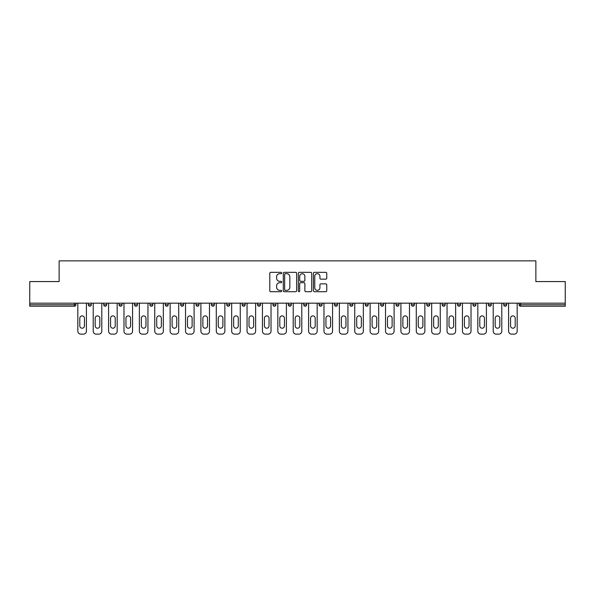 <?xml version="1.0" encoding="UTF-8"?>
<svg xmlns="http://www.w3.org/2000/svg" width="595" height="595" viewBox="0 0 595 595"><rect width="100%" height="100%" fill="white"/><g stroke="black" fill="none" stroke-linecap="round" stroke-linejoin="round"><path stroke-width="0.89" d="M281.725 273.016A0.677 0.677 0 0 0 281.041 272.339L270.762 272.339A0.967 0.967 0 0 0 269.788 273.306L269.788 290.732A0.967 0.967 0 0 0 270.762 291.699L281.041 291.699A0.677 0.677 0 0 0 281.725 291.022A0.677 0.677 0 0 0 281.041 290.345L279.709 290.345A3.094 3.094 0 0 1 276.615 287.244L276.615 285.793A3.094 3.094 0 0 1 279.709 282.692L281.041 282.692A0.677 0.677 0 0 0 281.725 282.015A0.677 0.677 0 0 0 281.041 281.338L279.709 281.338A3.094 3.094 0 0 1 276.615 278.244L276.615 276.787A3.094 3.094 0 0 1 279.709 273.693L281.041 273.693A0.677 0.677 0 0 0 281.725 273.016M325.792 279.159A0.967 0.967 0 0 0 326.759 278.192L326.759 273.306A0.967 0.967 0 0 0 325.792 272.339L314.368 272.339A0.967 0.967 0 0 0 313.401 273.306L313.401 290.732A0.967 0.967 0 0 0 314.368 291.699L325.792 291.699A0.967 0.967 0 0 0 326.759 290.732L326.759 284.827A0.967 0.967 0 0 0 325.792 283.86L320.898 283.86A0.967 0.967 0 0 0 319.932 284.827L319.932 287.749A2.588 2.588 0 0 1 317.343 290.345A2.588 2.588 0 0 1 314.755 287.749L314.755 276.281A2.588 2.588 0 0 1 317.343 273.693A2.588 2.588 0 0 1 319.932 276.281L319.932 278.192A0.967 0.967 0 0 0 320.898 279.159L325.792 279.159M29.75 303.167L29.75 281.576L59.136 281.576L59.136 260.863L535.864 260.863L535.864 281.576L565.25 281.576L565.25 303.167L29.75 303.167L29.75 304.752L74.427 304.752L74.427 303.167M296.652 273.306A0.967 0.967 0 0 0 295.685 272.339L284.261 272.339A0.967 0.967 0 0 0 283.294 273.306L283.294 290.732A0.967 0.967 0 0 0 284.261 291.699L295.685 291.699A0.967 0.967 0 0 0 296.652 290.732L296.652 273.306M299.315 272.339L310.739 272.339A0.967 0.967 0 0 1 311.706 273.306L311.706 290.732A0.967 0.967 0 0 1 310.739 291.699L305.852 291.699A0.967 0.967 0 0 1 304.878 290.732L304.878 283.659A0.967 0.967 0 0 0 303.911 282.692L300.668 282.692A0.967 0.967 0 0 0 299.702 283.659L299.702 291.022A0.677 0.677 0 0 1 299.025 291.699A0.677 0.677 0 0 1 298.348 291.022L298.348 273.306A0.967 0.967 0 0 1 299.315 272.339M74.427 306.224A1.48 1.48 0 0 0 75.907 304.752L74.427 304.752L74.427 306.224A1.48 1.48 0 0 0 75.907 304.752L75.907 303.167L75.907 304.752A1.48 1.48 0 0 1 74.427 306.224L29.75 306.224L29.75 304.752M565.25 303.167L565.25 306.224L520.573 306.224A1.48 1.48 0 0 1 519.093 304.752L519.093 303.167M91.288 303.167L91.288 304.752L88.328 304.752A1.48 1.48 0 0 0 89.808 306.224A1.48 1.48 0 0 1 88.328 304.752L88.328 303.167M103.716 303.167L103.716 304.752L103.716 303.167M106.676 303.167L106.676 304.752L106.676 303.167M122.057 303.167L122.057 304.752L119.097 304.752A1.48 1.48 0 0 0 120.577 306.224A1.48 1.48 0 0 1 119.097 304.752L119.097 303.167M134.485 303.167L134.485 304.752L134.485 303.167M137.445 303.167L137.445 304.752L137.445 303.167M149.866 304.752A1.48 1.48 0 0 0 151.346 306.224A1.48 1.48 0 0 0 152.826 304.752A1.48 1.48 0 0 1 151.346 306.224A1.48 1.48 0 0 0 152.826 304.752L152.826 303.167L152.826 304.752L149.866 304.752A1.48 1.48 0 0 0 151.346 306.224A1.48 1.48 0 0 1 149.866 304.752L149.866 303.167M168.214 303.167L168.214 304.752A1.48 1.48 0 0 1 166.734 306.224A1.48 1.48 0 0 1 165.254 304.752L165.254 303.167M182.115 306.224A1.48 1.48 0 0 0 183.595 304.752L183.595 303.167L183.595 304.752A1.48 1.48 0 0 1 182.115 306.224A1.48 1.48 0 0 1 180.635 304.752L180.635 303.167M197.503 306.224A1.48 1.48 0 0 0 198.983 304.752L198.983 303.167L198.983 304.752A1.48 1.48 0 0 1 197.503 306.224A1.48 1.48 0 0 1 196.023 304.752L196.023 303.167M214.364 303.167L214.364 304.752A1.48 1.48 0 0 1 212.884 306.224A1.48 1.48 0 0 1 211.404 304.752L211.404 303.167M226.792 303.167L226.792 304.752L226.792 303.167M229.752 303.167L229.752 304.752L229.752 303.167M245.133 303.167L245.133 304.752A1.48 1.48 0 0 1 243.653 306.224A1.48 1.48 0 0 1 242.172 304.752L242.172 303.167M257.561 303.167L257.561 304.752L257.561 303.167M260.521 303.167L260.521 304.752A1.48 1.48 0 0 1 259.041 306.224A1.48 1.48 0 0 1 257.561 304.752L260.521 304.752A1.48 1.48 0 0 1 259.041 306.224M275.901 303.167L275.901 304.752L272.941 304.752A1.48 1.48 0 0 0 274.421 306.224A1.48 1.48 0 0 1 272.941 304.752L272.941 303.167M289.81 306.224A1.48 1.48 0 0 0 291.29 304.752L291.29 303.167L291.29 304.752A1.48 1.48 0 0 1 289.81 306.224A1.48 1.48 0 0 1 288.33 304.752L288.33 303.167M306.67 303.167L306.67 304.752A1.48 1.48 0 0 1 305.19 306.224A1.48 1.48 0 0 1 303.71 304.752L303.71 303.167M319.099 303.167L319.099 304.752L319.099 303.167M322.059 303.167L322.059 304.752A1.48 1.48 0 0 1 320.579 306.224A1.48 1.48 0 0 1 319.099 304.752L322.059 304.752A1.48 1.48 0 0 1 320.579 306.224M337.439 303.167L337.439 304.752A1.48 1.48 0 0 1 335.959 306.224A1.48 1.48 0 0 1 334.479 304.752L334.479 303.167M349.867 304.752L352.828 304.752A1.48 1.48 0 0 1 351.347 306.224A1.48 1.48 0 0 0 352.828 304.752L352.828 303.167L352.828 304.752A1.48 1.48 0 0 1 351.347 306.224A1.48 1.48 0 0 1 349.867 304.752L349.867 303.167M368.208 303.167L368.208 304.752A1.48 1.48 0 0 1 366.728 306.224A1.48 1.48 0 0 1 365.248 304.752L365.248 303.167M380.636 303.167L380.636 304.752L380.636 303.167M383.596 303.167L383.596 304.752L383.596 303.167M396.017 303.167L396.017 304.752L396.017 303.167M398.977 303.167L398.977 304.752A1.48 1.48 0 0 1 397.497 306.224A1.48 1.48 0 0 1 396.017 304.752L398.977 304.752A1.48 1.48 0 0 1 397.497 306.224M411.405 303.167L411.405 304.752L411.405 303.167M414.365 303.167L414.365 304.752L414.365 303.167M426.786 303.167L426.786 304.752L426.786 303.167M429.746 303.167L429.746 304.752A1.48 1.48 0 0 1 428.266 306.224A1.48 1.48 0 0 1 426.786 304.752A1.48 1.48 0 0 0 428.266 306.224A1.48 1.48 0 0 0 429.746 304.752A1.48 1.48 0 0 1 428.266 306.224A1.48 1.48 0 0 1 426.786 304.752L429.746 304.752M445.134 303.167L445.134 304.752A1.48 1.48 0 0 1 443.654 306.224A1.48 1.48 0 0 1 442.174 304.752L442.174 303.167M460.515 303.167L460.515 304.752L457.555 304.752A1.48 1.48 0 0 0 459.035 306.224A1.48 1.48 0 0 1 457.555 304.752L457.555 303.167M475.903 303.167L475.903 304.752A1.48 1.48 0 0 1 474.423 306.224A1.48 1.48 0 0 1 472.943 304.752L472.943 303.167M488.324 303.167L488.324 304.752L488.324 303.167M491.284 303.167L491.284 304.752A1.48 1.48 0 0 1 489.804 306.224A1.48 1.48 0 0 1 488.324 304.752A1.48 1.48 0 0 0 489.804 306.224A1.48 1.48 0 0 1 488.324 304.752L491.284 304.752A1.48 1.48 0 0 1 489.804 306.224M506.672 303.167L506.672 304.752A1.48 1.48 0 0 1 505.192 306.224A1.48 1.48 0 0 1 503.712 304.752L503.712 303.167M91.288 304.752A1.48 1.48 0 0 1 89.808 306.224A1.48 1.48 0 0 0 91.288 304.752A1.48 1.48 0 0 1 89.808 306.224A1.48 1.48 0 0 1 88.328 304.752M105.196 306.224A1.48 1.48 0 0 1 103.716 304.752A1.48 1.48 0 0 0 105.196 306.224A1.48 1.48 0 0 0 106.676 304.752A1.48 1.48 0 0 1 105.196 306.224A1.48 1.48 0 0 1 103.716 304.752L106.676 304.752M122.057 304.752A1.48 1.48 0 0 1 120.577 306.224A1.48 1.48 0 0 0 122.057 304.752A1.48 1.48 0 0 1 120.577 306.224A1.48 1.48 0 0 1 119.097 304.752M135.965 306.224A1.48 1.48 0 0 1 134.485 304.752A1.48 1.48 0 0 0 135.965 306.224A1.48 1.48 0 0 0 137.445 304.752A1.48 1.48 0 0 1 135.965 306.224A1.48 1.48 0 0 1 134.485 304.752L137.445 304.752A1.48 1.48 0 0 1 135.965 306.224M228.272 306.224A1.48 1.48 0 0 1 226.792 304.752L229.752 304.752A1.48 1.48 0 0 1 228.272 306.224A1.48 1.48 0 0 0 229.752 304.752M274.421 306.224A1.48 1.48 0 0 0 275.901 304.752A1.48 1.48 0 0 1 274.421 306.224A1.48 1.48 0 0 1 272.941 304.752M382.116 306.224A1.48 1.48 0 0 1 380.636 304.752L383.596 304.752A1.48 1.48 0 0 1 382.116 306.224A1.48 1.48 0 0 0 383.596 304.752A1.48 1.48 0 0 1 382.116 306.224M412.885 306.224A1.48 1.48 0 0 1 411.405 304.752A1.48 1.48 0 0 0 412.885 306.224A1.48 1.48 0 0 0 414.365 304.752A1.48 1.48 0 0 1 412.885 306.224A1.48 1.48 0 0 1 411.405 304.752L414.365 304.752M459.035 306.224A1.48 1.48 0 0 0 460.515 304.752A1.48 1.48 0 0 1 459.035 306.224A1.48 1.48 0 0 1 457.555 304.752M520.573 303.167L520.573 306.224A1.48 1.48 0 0 1 519.093 304.752L565.25 304.752M285.325 273.693A0.677 0.677 0 0 0 284.648 274.369L284.648 289.661A0.677 0.677 0 0 0 285.325 290.345L286.731 290.345A3.094 3.094 0 0 0 289.832 287.244L289.832 276.787A3.094 3.094 0 0 0 286.731 273.693L285.325 273.693M304.878 276.333A2.588 2.588 0 0 0 302.29 273.737A2.588 2.588 0 0 0 299.702 276.333L299.702 280.371A0.967 0.967 0 0 0 300.668 281.338L303.911 281.338A0.967 0.967 0 0 0 304.878 280.371L304.878 276.333M86.409 303.167L86.409 331.177A2.96 2.96 0 0 1 83.449 334.137L80.786 334.137A2.96 2.96 0 0 1 77.826 331.177L77.826 303.167M79.797 318.213A2.321 2.321 0 0 1 82.117 315.893A2.321 2.321 0 0 1 84.43 318.213L84.43 325.904A2.321 2.321 0 0 1 82.117 328.217A2.321 2.321 0 0 1 79.797 325.904L79.797 318.213M101.79 303.167L101.79 331.177A2.96 2.96 0 0 1 98.829 334.137L96.167 334.137A2.96 2.96 0 0 1 93.214 331.177L93.214 303.167M95.185 318.213A2.321 2.321 0 0 1 97.498 315.893A2.321 2.321 0 0 1 99.819 318.213L99.819 325.904A2.321 2.321 0 0 1 97.498 328.217A2.321 2.321 0 0 1 95.185 325.904L95.185 318.213M117.178 303.167L117.178 331.177A2.96 2.96 0 0 1 114.218 334.137L111.555 334.137A2.96 2.96 0 0 1 108.595 331.177L108.595 303.167M110.566 318.213A2.321 2.321 0 0 1 112.886 315.893A2.321 2.321 0 0 1 115.207 318.213L115.207 325.904A2.321 2.321 0 0 1 112.886 328.217A2.321 2.321 0 0 1 110.566 325.904L110.566 318.213M132.559 303.167L132.559 331.177A2.96 2.96 0 0 1 129.598 334.137L126.936 334.137A2.96 2.96 0 0 1 123.983 331.177L123.983 303.167M125.954 318.213A2.321 2.321 0 0 1 128.267 315.893A2.321 2.321 0 0 1 130.588 318.213L130.588 325.904A2.321 2.321 0 0 1 128.267 328.217A2.321 2.321 0 0 1 125.954 325.904L125.954 318.213M147.947 303.167L147.947 331.177A2.96 2.96 0 0 1 144.987 334.137L142.324 334.137A2.96 2.96 0 0 1 139.364 331.177L139.364 303.167M141.335 318.213A2.321 2.321 0 0 1 143.655 315.893A2.321 2.321 0 0 1 145.976 318.213L145.976 325.904A2.321 2.321 0 0 1 143.655 328.217A2.321 2.321 0 0 1 141.335 325.904L141.335 318.213M163.328 303.167L163.328 331.177A2.96 2.96 0 0 1 160.367 334.137L157.705 334.137A2.96 2.96 0 0 1 154.752 331.177L154.752 303.167M156.723 318.213A2.321 2.321 0 0 1 159.036 315.893A2.321 2.321 0 0 1 161.357 318.213L161.357 325.904A2.321 2.321 0 0 1 159.036 328.217A2.321 2.321 0 0 1 156.723 325.904L156.723 318.213M178.716 303.167L178.716 331.177A2.96 2.96 0 0 1 175.756 334.137L173.093 334.137A2.96 2.96 0 0 1 170.133 331.177L170.133 303.167M172.104 318.213A2.321 2.321 0 0 1 174.424 315.893A2.321 2.321 0 0 1 176.745 318.213L176.745 325.904A2.321 2.321 0 0 1 174.424 328.217A2.321 2.321 0 0 1 172.104 325.904L172.104 318.213M194.096 303.167L194.096 331.177A2.96 2.96 0 0 1 191.136 334.137L188.474 334.137A2.96 2.96 0 0 1 185.521 331.177L185.521 303.167M187.492 318.213A2.321 2.321 0 0 1 189.805 315.893A2.321 2.321 0 0 1 192.125 318.213L192.125 325.904A2.321 2.321 0 0 1 189.805 328.217A2.321 2.321 0 0 1 187.492 325.904L187.492 318.213M209.485 303.167L209.485 331.177A2.96 2.96 0 0 1 206.525 334.137L203.862 334.137A2.96 2.96 0 0 1 200.902 331.177L200.902 303.167M202.873 318.213A2.321 2.321 0 0 1 205.193 315.893A2.321 2.321 0 0 1 207.514 318.213L207.514 325.904A2.321 2.321 0 0 1 205.193 328.217A2.321 2.321 0 0 1 202.873 325.904L202.873 318.213M224.865 303.167L224.865 331.177A2.96 2.96 0 0 1 221.905 334.137L219.243 334.137A2.96 2.96 0 0 1 216.29 331.177L216.29 303.167M218.261 318.213A2.321 2.321 0 0 1 220.574 315.893A2.321 2.321 0 0 1 222.894 318.213L222.894 325.904A2.321 2.321 0 0 1 220.574 328.217A2.321 2.321 0 0 1 218.261 325.904L218.261 318.213M240.254 303.167L240.254 331.177A2.96 2.96 0 0 1 237.293 334.137L234.631 334.137A2.96 2.96 0 0 1 231.671 331.177L231.671 303.167M233.642 318.213A2.321 2.321 0 0 1 235.962 315.893A2.321 2.321 0 0 1 238.283 318.213L238.283 325.904A2.321 2.321 0 0 1 235.962 328.217A2.321 2.321 0 0 1 233.642 325.904L233.642 318.213M255.634 303.167L255.634 331.177A2.96 2.96 0 0 1 252.674 334.137L250.012 334.137A2.96 2.96 0 0 1 247.059 331.177L247.059 303.167M249.03 318.213A2.321 2.321 0 0 1 251.343 315.893A2.321 2.321 0 0 1 253.663 318.213L253.663 325.904A2.321 2.321 0 0 1 251.343 328.217A2.321 2.321 0 0 1 249.03 325.904L249.03 318.213M271.022 303.167L271.022 331.177A2.96 2.96 0 0 1 268.062 334.137L265.4 334.137A2.96 2.96 0 0 1 262.44 331.177L262.44 303.167M264.411 318.213A2.321 2.321 0 0 1 266.731 315.893A2.321 2.321 0 0 1 269.052 318.213L269.052 325.904A2.321 2.321 0 0 1 266.731 328.217A2.321 2.321 0 0 1 264.411 325.904L264.411 318.213M286.403 303.167L286.403 331.177A2.96 2.96 0 0 1 283.443 334.137L280.781 334.137A2.96 2.96 0 0 1 277.828 331.177L277.828 303.167M279.799 318.213A2.321 2.321 0 0 1 282.112 315.893A2.321 2.321 0 0 1 284.432 318.213L284.432 325.904A2.321 2.321 0 0 1 282.112 328.217A2.321 2.321 0 0 1 279.799 325.904L279.799 318.213M301.791 303.167L301.791 331.177A2.96 2.96 0 0 1 298.831 334.137L296.169 334.137A2.96 2.96 0 0 1 293.209 331.177L293.209 303.167M295.18 318.213A2.321 2.321 0 0 1 297.5 315.893A2.321 2.321 0 0 1 299.821 318.213L299.821 325.904A2.321 2.321 0 0 1 297.5 328.217A2.321 2.321 0 0 1 295.18 325.904L295.18 318.213M317.172 303.167L317.172 331.177A2.96 2.96 0 0 1 314.22 334.137L311.557 334.137A2.96 2.96 0 0 1 308.597 331.177L308.597 303.167M310.568 318.213A2.321 2.321 0 0 1 312.888 315.893A2.321 2.321 0 0 1 315.201 318.213L315.201 325.904A2.321 2.321 0 0 1 312.888 328.217A2.321 2.321 0 0 1 310.568 325.904L310.568 318.213M332.56 303.167L332.56 331.177A2.96 2.96 0 0 1 329.6 334.137L326.938 334.137A2.96 2.96 0 0 1 323.978 331.177L323.978 303.167M325.948 318.213A2.321 2.321 0 0 1 328.269 315.893A2.321 2.321 0 0 1 330.589 318.213L330.589 325.904A2.321 2.321 0 0 1 328.269 328.217A2.321 2.321 0 0 1 325.948 325.904L325.948 318.213M347.941 303.167L347.941 331.177A2.96 2.96 0 0 1 344.988 334.137L342.326 334.137A2.96 2.96 0 0 1 339.366 331.177L339.366 303.167M341.337 318.213A2.321 2.321 0 0 1 343.657 315.893A2.321 2.321 0 0 1 345.97 318.213L345.97 325.904A2.321 2.321 0 0 1 343.657 328.217A2.321 2.321 0 0 1 341.337 325.904L341.337 318.213M363.329 303.167L363.329 331.177A2.96 2.96 0 0 1 360.369 334.137L357.707 334.137A2.96 2.96 0 0 1 354.746 331.177L354.746 303.167M356.717 318.213A2.321 2.321 0 0 1 359.038 315.893A2.321 2.321 0 0 1 361.358 318.213L361.358 325.904A2.321 2.321 0 0 1 359.038 328.217A2.321 2.321 0 0 1 356.717 325.904L356.717 318.213M378.71 303.167L378.71 331.177A2.96 2.96 0 0 1 375.757 334.137L373.095 334.137A2.96 2.96 0 0 1 370.135 331.177L370.135 303.167M372.106 318.213A2.321 2.321 0 0 1 374.426 315.893A2.321 2.321 0 0 1 376.739 318.213L376.739 325.904A2.321 2.321 0 0 1 374.426 328.217A2.321 2.321 0 0 1 372.106 325.904L372.106 318.213M394.098 303.167L394.098 331.177A2.96 2.96 0 0 1 391.138 334.137L388.476 334.137A2.96 2.96 0 0 1 385.515 331.177L385.515 303.167M387.486 318.213A2.321 2.321 0 0 1 389.807 315.893A2.321 2.321 0 0 1 392.127 318.213L392.127 325.904A2.321 2.321 0 0 1 389.807 328.217A2.321 2.321 0 0 1 387.486 325.904L387.486 318.213M409.479 303.167L409.479 331.177A2.96 2.96 0 0 1 406.526 334.137L403.864 334.137A2.96 2.96 0 0 1 400.904 331.177L400.904 303.167M402.874 318.213A2.321 2.321 0 0 1 405.195 315.893A2.321 2.321 0 0 1 407.508 318.213L407.508 325.904A2.321 2.321 0 0 1 405.195 328.217A2.321 2.321 0 0 1 402.874 325.904L402.874 318.213M424.867 303.167L424.867 331.177A2.96 2.96 0 0 1 421.907 334.137L419.244 334.137A2.96 2.96 0 0 1 416.284 331.177L416.284 303.167M418.255 318.213A2.321 2.321 0 0 1 420.576 315.893A2.321 2.321 0 0 1 422.896 318.213L422.896 325.904A2.321 2.321 0 0 1 420.576 328.217A2.321 2.321 0 0 1 418.255 325.904L418.255 318.213M440.248 303.167L440.248 331.177A2.96 2.96 0 0 1 437.295 334.137L434.633 334.137A2.96 2.96 0 0 1 431.673 331.177L431.673 303.167M433.643 318.213A2.321 2.321 0 0 1 435.964 315.893A2.321 2.321 0 0 1 438.277 318.213L438.277 325.904A2.321 2.321 0 0 1 435.964 328.217A2.321 2.321 0 0 1 433.643 325.904L433.643 318.213M455.636 303.167L455.636 331.177A2.96 2.96 0 0 1 452.676 334.137L450.013 334.137A2.96 2.96 0 0 1 447.053 331.177L447.053 303.167M449.024 318.213A2.321 2.321 0 0 1 451.345 315.893A2.321 2.321 0 0 1 453.665 318.213L453.665 325.904A2.321 2.321 0 0 1 451.345 328.217A2.321 2.321 0 0 1 449.024 325.904L449.024 318.213M471.017 303.167L471.017 331.177A2.96 2.96 0 0 1 468.064 334.137L465.402 334.137A2.96 2.96 0 0 1 462.441 331.177L462.441 303.167M464.412 318.213A2.321 2.321 0 0 1 466.733 315.893A2.321 2.321 0 0 1 469.046 318.213L469.046 325.904A2.321 2.321 0 0 1 466.733 328.217A2.321 2.321 0 0 1 464.412 325.904L464.412 318.213M486.405 303.167L486.405 331.177A2.96 2.96 0 0 1 483.445 334.137L480.782 334.137A2.96 2.96 0 0 1 477.822 331.177L477.822 303.167M479.793 318.213A2.321 2.321 0 0 1 482.114 315.893A2.321 2.321 0 0 1 484.434 318.213L484.434 325.904A2.321 2.321 0 0 1 482.114 328.217A2.321 2.321 0 0 1 479.793 325.904L479.793 318.213M501.786 303.167L501.786 331.177A2.96 2.96 0 0 1 498.833 334.137L496.171 334.137A2.96 2.96 0 0 1 493.21 331.177L493.21 303.167M495.181 318.213A2.321 2.321 0 0 1 497.502 315.893A2.321 2.321 0 0 1 499.815 318.213L499.815 325.904A2.321 2.321 0 0 1 497.502 328.217A2.321 2.321 0 0 1 495.181 325.904L495.181 318.213M517.174 303.167L517.174 331.177A2.96 2.96 0 0 1 514.214 334.137L511.551 334.137A2.96 2.96 0 0 1 508.591 331.177L508.591 303.167M510.57 318.213A2.321 2.321 0 0 1 512.883 315.893A2.321 2.321 0 0 1 515.203 318.213L515.203 325.904A2.321 2.321 0 0 1 512.883 328.217A2.321 2.321 0 0 1 510.57 325.904L510.57 318.213M166.734 306.224A1.48 1.48 0 0 0 168.214 304.752L165.254 304.752M183.595 304.752L180.635 304.752M198.983 304.752L196.023 304.752M212.884 306.224A1.48 1.48 0 0 0 214.364 304.752L211.404 304.752M243.653 306.224A1.48 1.48 0 0 0 245.133 304.752L242.172 304.752M291.29 304.752L288.33 304.752M305.19 306.224A1.48 1.48 0 0 0 306.67 304.752L303.71 304.752M335.959 306.224A1.48 1.48 0 0 0 337.439 304.752L334.479 304.752M366.728 306.224A1.48 1.48 0 0 0 368.208 304.752L365.248 304.752M443.654 306.224A1.48 1.48 0 0 0 445.134 304.752L442.174 304.752M474.423 306.224A1.48 1.48 0 0 0 475.903 304.752L472.943 304.752M505.192 306.224A1.48 1.48 0 0 0 506.672 304.752L503.712 304.752M520.573 306.224A1.48 1.48 0 0 1 519.093 304.752"/></g></svg>
